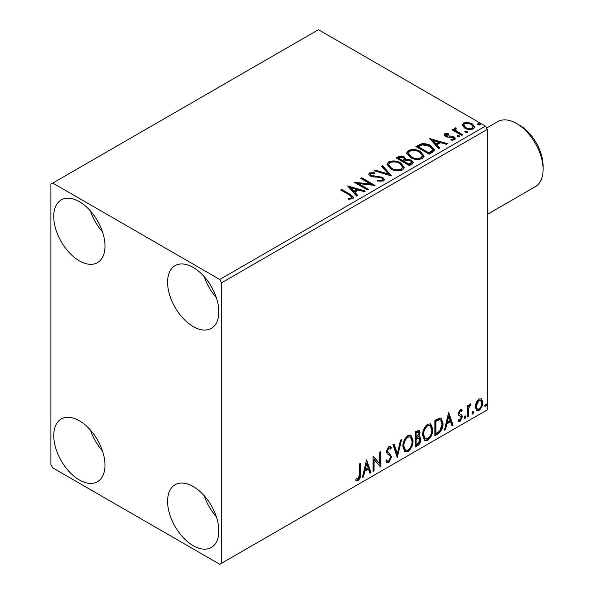 <?xml version="1.0" encoding="UTF-8"?>
<svg xmlns="http://www.w3.org/2000/svg" width="594" height="594" viewBox="0 0 594 594"><rect width="100%" height="100%" fill="white"/><g stroke="black" fill="none" stroke-linecap="round" stroke-linejoin="round"><path stroke-width="0.89" d="M193.206 545.678A36.227 20.916 60 0 1 169.542 513.751A36.227 20.916 60 0 1 175.096 484.726A36.227 20.916 60 0 1 193.206 486.523A36.227 20.916 60 0 1 216.877 518.443A36.227 20.916 60 0 1 211.323 547.468A36.227 20.916 60 0 1 193.206 545.678M216.327 516.698A36.227 20.916 60 0 1 204.247 495.782M79.366 260.848A36.227 20.916 60 0 1 55.695 228.928A36.227 20.916 60 0 1 61.249 199.896A36.227 20.916 60 0 1 79.366 201.693A36.227 20.916 60 0 1 103.029 233.613A36.227 20.916 60 0 1 97.475 262.645A36.227 20.916 60 0 1 79.366 260.848M102.48 231.868A36.227 20.916 60 0 1 90.399 210.952M193.206 326.574A36.227 20.916 60 0 1 169.542 294.654A36.227 20.916 60 0 1 175.096 265.629A36.227 20.916 60 0 1 193.206 267.419A36.227 20.916 60 0 1 216.877 299.346A36.227 20.916 60 0 1 211.323 328.371A36.227 20.916 60 0 1 193.206 326.574M216.327 297.594A36.227 20.916 60 0 1 204.247 276.678M79.366 479.945A36.227 20.916 60 0 1 55.695 448.024A36.227 20.916 60 0 1 61.249 419A36.227 20.916 60 0 1 79.366 420.79A36.227 20.916 60 0 1 103.029 452.717A36.227 20.916 60 0 1 97.475 481.741A36.227 20.916 60 0 1 79.366 479.945M102.48 450.965A36.227 20.916 60 0 1 90.399 430.049M50.898 184.162L50.898 464.612L52.799 467.894L219.773 564.3L221.673 563.201L221.673 282.759L219.773 279.47L52.799 183.071L50.898 184.162M476.217 402.316L478.972 398.864L481.727 399.123L482.714 402.539C482.744 405.702 481.496 408.345 478.972 410.469L476.744 410.684L475.222 406.86L476.217 402.316M481.192 398.678L481.727 399.123L480.962 398.685L481.957 402.101L482.714 402.539M467.389 416.958L467.389 405.747L468.414 405.16L468.414 406.808L470.188 403.935L470.968 403.875L468.569 408.665L468.414 416.364L467.389 416.958M461.687 411.404L460.372 410.981L459.385 413.06L459.63 413.936L461.946 415.325L462.281 416.862L460.127 421.346L458.026 421.042L458.613 419.668L460.016 420.04L461.263 417.515L461.018 416.587L458.694 415.243L458.368 413.706L460.313 409.637L462.281 410.098L461.687 411.404L460.454 410.551M461.724 409.645L462.281 410.098L461.523 409.66L460.981 410.855M459.63 413.936L458.872 413.498L459.63 413.936M458.471 421.458L458.026 421.042M461.018 416.587L459.986 415.919M460.261 416.149L459.266 415.793M437.956 433.954L434.867 435.736L434.867 420.396L440.043 417.968L441.186 418.243L443.042 423.544C443.191 427.88 441.498 431.348 437.956 433.954L437.191 433.516L434.867 434.86M415.117 447.141L415.117 431.801L419.134 430.286L420.055 432.751L418.807 436.731L419.936 436.932L420.901 439.441C420.894 441.981 419.847 444.037 417.768 445.604L415.117 447.141M397.238 457.462L392.976 444.587L394.089 443.941L397.319 453.712L400.549 440.213L401.663 439.567L397.238 457.462M374.079 470.834L373.054 471.421L373.054 456.088L379.692 463.691L379.692 452.249L380.717 451.663L380.717 466.995L374.079 459.422L374.079 470.834L373.054 470.545M359.6 474.057L359.6 463.855L360.625 463.261L360.625 473.618C361.033 476.165 360.224 478.422 358.197 480.398L355.687 480.071L356.207 478.593L358.182 478.831L359.6 474.057M356.192 480.42L355.687 480.071M221.673 563.201L487.318 409.838L487.318 129.388L221.673 282.759M366.58 459.823L371.012 472.601L369.899 473.247L368.532 469.119L364.805 471.272L363.439 476.975L362.325 477.613L366.58 459.823M388.81 462.719L387.088 462.845L385.825 461.093L386.657 459.83L387.689 461.226L388.736 461.189L390.592 457.521L390.258 456.207L387.028 453.534L386.508 451.507L388.877 446.554L390.384 446.465L391.446 447.668L390.644 449.071L389.79 448.069L388.87 448.136L387.526 450.853L388.142 452.472L389.404 453.274L391.617 456.949L388.81 462.719L388.053 462.281L386.731 462.563M402.851 446.614C402.777 442.285 404.462 438.602 407.9 435.573L410.974 435.305L413.068 440.644C413.134 444.988 411.442 448.656 407.981 451.655L404.952 451.9L402.851 446.614M422.609 435.216C422.534 430.88 424.213 427.197 427.65 424.168L430.732 423.901L432.826 429.239C432.892 433.583 431.192 437.251 427.732 440.251L424.71 440.496L422.609 435.216M448.663 412.436L453.088 425.215L451.975 425.861L450.608 421.733L446.881 423.886L445.515 429.588L444.401 430.227L448.663 412.436M465.005 415.971L465.859 416.758L465.005 418.532L464.159 417.745L465.005 415.971L465.525 415.934M465.065 415.949L464.248 418.094L465.005 418.532L464.501 418.57M472.839 411.449L473.693 412.236L472.839 414.011L471.992 413.224L472.839 411.449L473.351 411.404M472.898 411.427L472.082 413.573L472.839 414.011L472.334 414.048M485.61 404.076L486.464 404.863L485.61 406.638L484.763 405.851L485.61 404.076L486.13 404.031M485.669 404.054L484.853 406.199L485.61 406.638L485.105 406.675M462.258 125.542L463.402 123.025L467.753 122.357L472.2 123.782L474.747 127.005L473.448 128.824C470.351 129.952 467.433 129.715 464.708 128.104L462.132 124.859M455.643 128.883L456.289 130.925L462.719 134.823L461.701 135.417L451.989 129.811L453.014 129.217L454.44 130.049L454.061 128.972L454.618 128.096L455.732 127.836L456.274 128.72L455.643 128.883L455.301 130.338M445.997 134.452L446.317 135.774L452.123 136.167L453.957 136.843L455.368 138.64L454.603 139.709L451.188 140.162L450.876 139.3L453.296 139.085L453.734 138.461L452.984 137.459L447.163 137.066L445.344 136.39L444.045 134.786L444.743 133.798L448.091 133.457L448.329 134.289L445.997 134.452L445.671 135.803M432.261 152.413L429.172 154.195L415.889 146.525L421.547 143.815C425.193 143.436 428.304 144.075 430.873 145.738L434.429 149.859L432.261 152.413M409.422 165.6L396.139 157.93L398.017 156.846C400.141 155.732 402.257 155.777 404.366 156.979L405.947 159.326L411.442 160.076L413.305 162.429L412.08 164.063L409.422 165.6M405.992 158.984L405.947 160.202L411.442 160.952L411.442 160.076M391.543 175.921L374.005 170.708L375.111 170.07L388.424 174.02L381.578 166.335L382.685 165.696L391.543 175.921M368.384 189.293L367.359 189.88L354.076 182.21L370.626 184.095L360.721 178.378L361.739 177.784L375.022 185.454L358.501 183.583L368.384 189.293M349.465 195.077L340.629 189.976L341.647 189.389L350.616 194.565L353.749 197.431L352.843 198.656L348.797 199.22L348.299 198.329L350.608 198.151L351.915 197.201L349.465 195.077M219.773 279.47L485.417 126.106L318.443 29.7L52.799 183.071M347.609 185.944L365.317 191.06L364.204 191.699L358.583 190.028L354.856 192.189L357.744 195.433L356.63 196.072L347.609 185.944M383.457 180.977L377.569 181.029L377.725 180.16L382.024 180.234L382.707 179.247L381.63 177.866L379.989 177.302L372.839 176.901L370.292 176.039L368.726 174.116L369.565 172.876L374.376 172.698L374.398 173.626L370.916 173.671L370.418 174.361L371.257 175.416L382.67 177.287L384.422 179.596L383.457 180.977M390.577 168.874L386.932 164.367L388.58 161.895C392.916 160.343 396.97 160.684 400.735 162.942L404.321 167.463L402.628 169.914C398.329 171.428 394.312 171.087 390.577 168.874M410.335 157.469L406.69 152.962L408.338 150.49C412.667 148.938 416.721 149.287 420.485 151.537L424.071 156.059L422.379 158.509C418.079 160.024 414.063 159.682 410.335 157.469M429.685 138.558L447.393 143.674L446.28 144.312L440.659 142.642L436.932 144.795L439.82 148.047L438.714 148.686L429.685 138.558M457.529 136.739L457.269 135.61L459.229 135.759L459.489 136.887L457.529 136.739M456.979 136.033L457.269 135.61L457.269 136.486L459.229 136.635L459.229 135.759M459.778 136.464L459.489 136.887M465.362 132.217L465.102 131.088L467.062 131.237L467.315 132.365L465.362 132.217M464.812 131.512L465.102 131.088L465.102 131.965L467.062 132.113L467.062 131.237M467.612 131.942L467.315 132.365M478.133 124.844L477.873 123.715L479.833 123.864L480.093 124.992L478.133 124.844M477.583 124.139L477.873 123.715L477.873 124.592L479.833 124.74L479.833 123.864M480.383 124.569L480.093 124.992M485.417 126.106L487.318 129.388M341.387 190.414L341.647 189.389M341.647 190.266L350.616 195.441L353.66 197.854M348.299 199.205L350.608 199.027L350.608 198.151M350.608 199.027L351.47 198.752L351.47 197.876M351.47 198.752L351.915 197.201M348.492 186.939L364.315 191.639M357.232 195.73L354.856 193.065L354.856 192.189M350.898 187.749L350.898 188.625L353.927 192.025L356.786 190.37L356.786 189.493L350.898 187.749L353.927 191.149L356.786 189.493M353.927 192.025L353.927 191.149M355.672 183.13L370.626 184.972L370.626 184.095M361.479 178.816L361.739 177.784M361.739 178.66L373.455 185.425M367.627 189.731L358.501 184.459L358.501 183.583M377.725 181.066L377.725 180.16M377.725 181.036L382.024 181.111L382.024 180.234M382.024 181.111L382.707 179.247M368.807 174.554L369.565 172.876M369.565 173.752L374.376 173.574L374.376 172.698M370.418 174.361L371.257 176.292L371.257 175.416M371.257 176.292L373.589 176.923L373.589 176.047M373.589 176.923L376.173 176.96L376.173 176.084M376.173 176.96L382.67 178.163L382.67 177.287M382.67 178.163L384.355 180.004M375.007 171.005L375.111 170.07M375.111 170.946L388.424 174.896L388.424 174.02M382.091 166.914L382.685 166.572L382.685 165.696M382.685 166.572L390.83 175.705M386.976 164.82L388.58 162.771L388.58 161.895M388.58 162.771C392.916 161.219 396.97 161.561 400.735 163.818L400.735 162.942M400.735 163.818L404.284 167.894M388.676 164.657L388.676 165.533L391.594 169.156C394.565 170.931 397.78 171.221 401.232 170.025L402.613 167.062L399.71 163.528C396.718 161.746 393.48 161.457 389.991 162.659L388.676 164.657L391.594 168.28C394.565 170.055 397.78 170.344 401.232 169.149L402.613 167.062M401.232 170.025L401.232 169.149M391.594 169.156L391.594 168.28M396.896 158.368L398.017 157.722C400.141 156.608 402.257 156.653 404.366 157.856L404.366 156.979M404.366 157.856L405.947 160.202M411.442 160.952L413.231 162.853M404.143 161.368L404.143 162.244L409.08 165.095L411.575 163.023L411.575 162.147L410.417 160.67L406.445 160.224L404.143 161.368L409.08 164.219L411.575 162.147M398.522 158.123L398.522 158.999L402.784 161.457L404.521 159.875L404.521 158.999L403.371 157.581L399.584 157.514L398.522 158.123L402.784 160.58L404.521 158.999M403.304 161.16L403.304 160.283M402.784 161.457L402.784 160.58M410.246 164.419L410.246 163.543M409.08 165.095L409.08 164.219M406.727 153.415L408.338 151.366L408.338 150.49M408.338 151.366C412.667 149.814 416.721 150.163 420.485 152.413L420.485 151.537M420.485 152.413L424.034 156.489M408.427 153.252L408.427 154.136L411.345 157.752C414.322 159.526 417.53 159.816 420.983 158.62L422.371 156.541L422.371 155.665L419.461 152.123C416.468 150.341 413.231 150.052 409.741 151.255L408.427 153.252L411.345 156.875C414.322 158.65 417.53 158.94 420.983 157.744L422.371 155.665M420.983 158.62L420.983 157.744M411.345 157.752L411.345 156.875M416.654 146.963L421.547 144.691L421.547 143.815M421.547 144.691C425.193 144.312 428.304 144.951 430.873 146.614L430.873 145.738M430.873 146.614L434.377 150.297M418.28 146.718L418.28 147.594L428.831 153.69L432.328 151.284L432.618 150.371L432.618 149.495L429.848 146.324L422.26 144.854L418.28 146.718L428.831 152.814L432.328 150.408L432.618 149.495M428.831 153.69L428.831 152.814M432.328 151.284L432.328 150.408M430.568 139.553L446.391 144.253M439.308 148.344L436.932 145.679L436.932 144.795M432.974 140.362L432.974 141.238L436.003 144.639L438.862 142.983L438.862 142.107L432.974 140.362L436.003 143.763L438.862 142.107M436.003 144.639L436.003 143.763M444.141 135.239L444.743 133.798M444.743 134.675L446.488 134.281M448.091 134.259L448.091 133.457M445.997 135.328L446.317 136.65L446.317 135.774M446.317 136.65L447.445 137.021L447.445 136.145M447.445 137.021L452.123 137.043L452.123 136.167M452.123 137.043L453.957 137.719L453.957 136.843M453.957 137.719L455.271 139.048M452.212 140.236L453.296 139.961L453.296 139.085M453.296 139.961L453.734 138.461M452.754 130.249L453.014 129.217M453.014 130.093L454.44 130.925L454.44 130.049M454.15 129.455L454.618 128.096M454.618 128.972L455.732 128.712L455.732 127.836M455.643 129.759L456.289 131.801L456.289 130.925M456.289 131.801L461.961 135.261M462.184 125.289L463.402 123.901L463.402 123.025M463.402 123.901L467.753 123.24L467.753 122.357M467.753 123.24L472.2 124.658L472.2 123.782M472.2 124.658L474.688 127.435M463.728 125L463.728 125.876L465.733 128.393C467.745 129.611 469.913 129.819 472.26 129.017L473.166 126.797L471.183 124.376C469.163 123.158 466.973 122.943 464.597 123.715L463.728 125L465.733 127.517C467.745 128.735 469.913 128.943 472.26 128.141L473.166 126.797M472.26 129.017L472.26 128.141M465.733 128.393L465.733 127.517M359.867 463.699L359.867 473.18C360.276 475.727 359.467 477.984 357.432 479.959L358.197 480.398M357.432 479.959L355.784 480.152M366.409 460.543L370.255 472.163L371.012 472.601M370.255 472.163L369.654 472.512M364.805 471.272L364.04 470.834L367.775 468.681L368.532 469.119M364.04 470.834L362.682 476.536L363.439 476.975M366.669 463.476L365.904 463.038L364.478 469.008L365.236 469.446L368.094 467.797L366.669 463.476L365.236 469.446M373.054 456.177L379.692 463.691M379.96 452.101L379.96 466.498M380.056 466.617L380.717 466.995M373.314 470.396L373.314 458.984L374.079 459.422M386.375 460.261L387.689 461.226M389.983 446.309L391.446 447.668M390.689 447.23L390.072 448.307M389.79 448.069L388.105 447.698L388.87 448.136M388.105 447.698L386.768 450.415L387.526 450.853M386.768 450.415L387.385 452.034L388.142 452.472M387.385 452.034L389.404 453.274M388.647 452.836L391.617 456.949M390.859 456.511L388.053 462.281M393.577 444.238L396.562 453.274L397.319 453.712M400.66 440.147L396.822 456.207M410.588 435.12L412.31 440.206L413.068 440.644M412.31 440.206C412.377 444.55 410.677 448.218 407.217 451.217L407.981 451.655M407.217 451.217L404.588 451.64M410.387 436.976L407.187 436.687C404.41 439.137 403.051 442.099 403.118 445.582L404.796 449.836L405.561 450.274L407.944 450.096C410.744 447.69 412.117 444.735 412.05 441.231L410.387 436.976L407.944 437.125C405.167 439.575 403.816 442.537 403.875 446.02L405.561 450.274M407.187 436.687L407.944 437.125M403.118 445.582L403.875 446.02M418.718 430.145L419.29 432.313L420.055 432.751M419.29 432.313L418.725 435.068M418.057 436.3L418.807 436.731M419.505 436.776L420.144 439.003L420.901 439.441M420.144 439.003C420.129 441.542 419.089 443.599 417.01 445.166L417.768 445.604M417.01 445.166L415.117 446.265M419.186 438.32L417.515 437.778L415.377 438.832L415.377 444.535L416.134 444.973L417.307 444.305L419.884 440.035L419.186 438.32L416.134 439.278L416.134 444.973M418.518 431.912L417.753 431.474L415.377 432.35L415.377 437.266L416.134 437.704L419.03 433.368L418.518 431.912L416.134 432.788L416.134 437.704M416.439 431.734L417.196 432.172M415.377 432.35L416.134 432.788M415.377 438.832L416.134 439.278M417.515 437.778L418.28 438.216M430.346 423.715L432.068 428.801L432.826 429.239M432.068 428.801C432.128 433.145 430.435 436.813 426.975 439.812L427.732 440.251M426.975 439.812L424.339 440.236M430.145 425.571L426.938 425.282C424.161 427.732 422.809 430.695 422.869 434.177L424.554 438.431L425.311 438.869L427.695 438.699C430.502 436.286 431.868 433.33 431.801 429.826L430.145 425.571L427.695 425.72C424.925 428.17 423.567 431.133 423.626 434.615L425.311 438.869M426.938 425.282L427.695 425.72M422.869 434.177L423.626 434.615M440.793 418.065L442.285 423.106L443.042 423.544M442.285 423.106C442.433 427.442 440.741 430.91 437.191 433.516M440.562 419.936L438.743 419.29L435.127 420.946L435.127 433.137L435.892 433.575L439.723 430.969L442.018 424.131L440.562 419.936L439.501 419.728L435.892 421.384L435.892 433.575M435.127 420.946L435.892 421.384M438.743 419.29L439.501 419.728M448.485 413.157L452.331 424.777L453.088 425.215M452.331 424.777L451.73 425.118M446.881 423.886L446.124 423.448L449.851 421.295L450.608 421.733M446.124 423.448L444.758 429.15L445.515 429.588M448.745 416.09L447.98 415.651L446.554 421.621L447.319 422.059L450.17 420.411L448.745 416.09L447.319 422.059M460.922 410.966L459.615 410.543L460.372 410.981M459.615 410.543L458.627 412.622L459.385 413.06M458.627 412.622L458.872 413.498M460.951 414.59L461.946 415.325M461.189 414.887L461.523 416.424L462.281 416.862M461.523 416.424L459.37 420.908L460.127 421.346M459.37 420.908L458.137 421.168M465.102 416.32L465.859 416.758M467.656 405.598L467.656 406.37L468.414 406.808M470.003 404.069L469.72 404.908L470.478 405.346M469.72 404.908L469.26 404.974L470.025 405.412M468.176 406.675L467.812 408.226L468.569 408.665M467.812 408.226L467.656 415.926L468.414 416.364M472.935 411.798L473.693 412.236M481.957 402.101C481.986 405.264 480.739 407.907 478.215 410.031L478.972 410.469M478.215 410.031L476.388 410.409M480.509 400.141L478.215 399.807L475.49 405.843L476.596 408.769L478.972 409.095C480.836 407.469 481.741 405.479 481.697 403.133L480.509 400.141L478.972 400.245L476.247 406.281L477.353 409.207M478.215 399.807L478.972 400.245M475.49 405.843L476.247 406.281M485.706 404.425L486.464 404.863M519.572 125.23L516.535 123.478L519.572 125.23A33.271 19.208 60 0 1 543.102 165.978L543.102 169.483A37.571 21.688 -120 0 0 516.535 123.478L516.535 123.478A37.571 21.688 -120 0 0 497.75 121.614L486.56 128.074M487.318 214.397L535.32 186.687A37.571 21.688 -120 0 0 543.102 169.483M350.616 195.441L350.616 194.565M398.017 157.722L398.017 156.846M417.901 146.235L417.901 145.359M429.93 153.059L429.93 152.183M449.465 137.006L449.465 136.13M459.459 133.821L459.459 132.945M359.867 473.18L360.625 473.618M415.889 438.535L416.654 438.973M435.803 420.559L436.56 420.998M467.656 412.162L468.414 412.6"/></g></svg>
